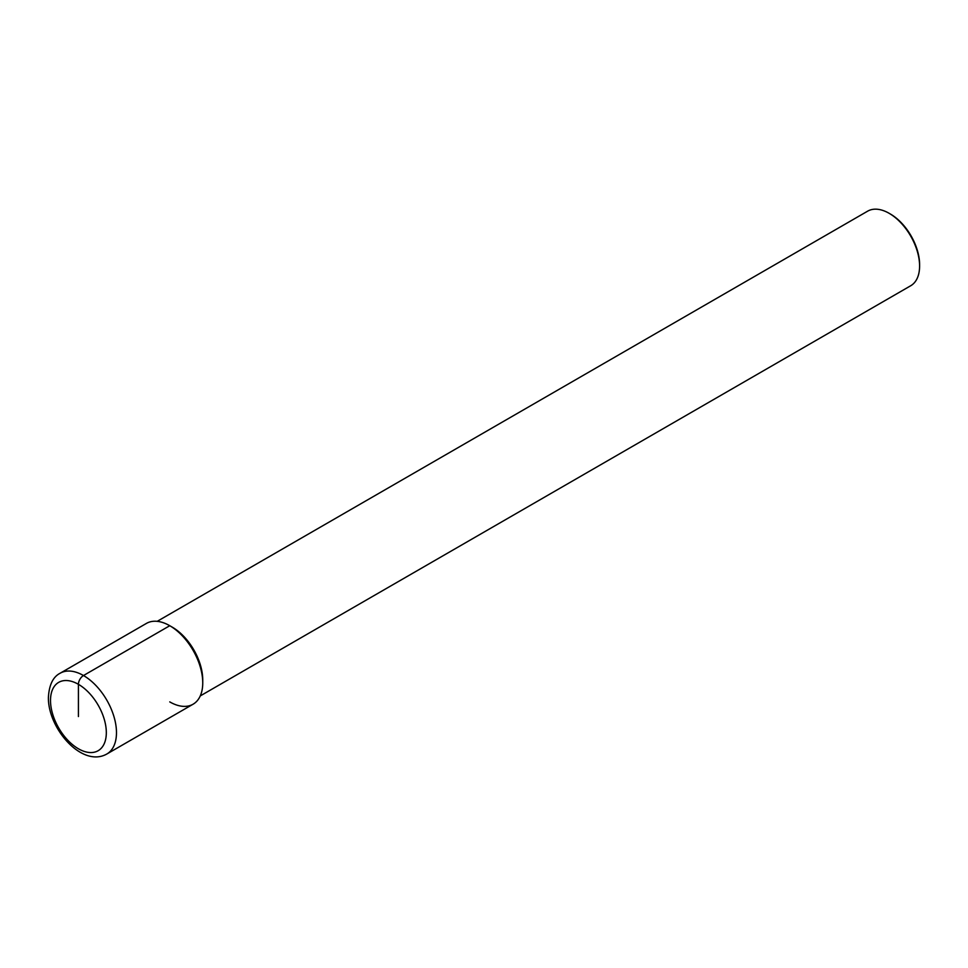 <?xml version="1.0" encoding="UTF-8"?>
<svg xmlns="http://www.w3.org/2000/svg" width="968" height="968" viewBox="0 0 968 968"><rect width="100%" height="100%" fill="white"/><g stroke="black" fill="none" stroke-linecap="round" stroke-linejoin="round"><path stroke-width="1.45" d="M169.763 701.897A46.658 26.935 -120 0 0 202.748 682.851A46.658 26.935 -120 0 0 169.763 625.715L172.304 627.179L169.763 625.715L83.49 675.531A7.175 4.138 120 0 0 78.42 684.315L78.42 716.55M202.748 682.851A46.658 26.935 -120 0 0 182.383 635.903A46.658 26.935 -120 0 0 146.434 623.404L60.161 673.22A46.658 26.935 -120 0 1 96.11 685.719A46.658 26.935 -120 0 1 116.475 732.667A46.658 26.935 60 0 1 106.819 754.024L193.092 704.208A46.658 26.935 60 0 0 202.748 682.851L202.748 679.923A43.064 24.866 -120 0 0 172.304 627.179M157.203 621.335L867.618 211.181A43.064 24.866 60 0 1 889.144 213.311L890.415 214.049L889.144 213.311A43.064 24.866 -120 0 1 919.6 266.055A43.064 24.866 -120 0 1 910.682 285.766L200.267 695.919M919.6 266.055L919.6 264.591A41.273 23.825 -120 0 0 890.415 214.049M106.323 732.667A39.47 22.796 -120 0 0 78.42 684.315A39.47 22.796 -120 0 0 50.505 700.433A39.47 22.796 60 0 0 78.42 748.772A39.47 22.796 60 0 0 106.323 732.667M60.161 673.22C53.01 676.874 49.09 684.969 48.4 697.505C47.88 728.239 81.929 768.048 106.819 754.024"/></g></svg>
